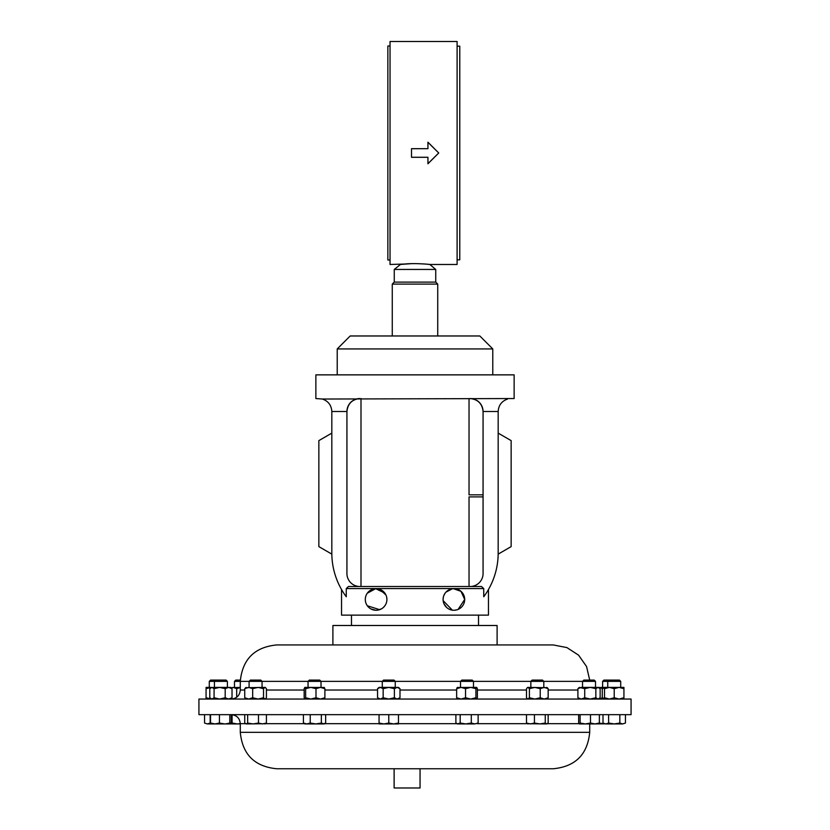 <?xml version="1.0" encoding="UTF-8"?>
<svg xmlns="http://www.w3.org/2000/svg" width="830" height="830" viewBox="0 0 830 830"><rect width="100%" height="100%" fill="white"/><g stroke="black" fill="none" stroke-linecap="round" stroke-linejoin="round"><path stroke-width="1.25" d="M469.033 398.545L469.033 494.836L483.07 494.836M198.93 714.661L631.07 714.661L631.07 699.047L198.93 699.047L198.93 714.661M433.053 768.756L420.053 768.756L420.053 787.981L394.126 787.981L394.126 768.756L405.393 768.756M589.715 732.319L240.285 732.319C242.443 754.449 254.582 766.598 276.722 768.756L553.278 768.756C575.418 766.598 587.557 754.449 589.715 732.319L589.715 723.926M582.536 687.396L582.536 681.378L583.822 680.092L594.218 680.092L595.504 681.378L395.256 681.378L393.97 680.092L383.574 680.092L382.288 681.378L234.496 681.378L234.496 687.396M262.062 687.396L262.062 681.378L260.776 680.092L250.39 680.092L249.104 681.378L249.104 687.396M543.806 687.396L543.806 681.378L542.519 680.092L532.134 680.092L530.847 681.378L530.847 687.396M209.295 681.378L210.581 680.092L226.102 680.092L227.389 681.378L209.295 681.378L209.295 687.396M473.494 687.396L473.494 681.378L472.197 680.092L461.812 680.092L460.526 681.378L460.526 687.396M602.611 681.378L603.898 680.092L619.419 680.092L620.705 681.378L602.611 681.378L602.611 687.396M240.306 680.092L235.782 680.092L234.496 681.378M321.013 687.396L321.013 681.378L319.726 680.092L309.331 680.092L308.044 681.378L308.044 687.396M382.288 687.396L382.288 681.378L395.256 681.378L395.256 687.396M548.568 644.941L497.108 644.941L497.108 625.498L332.892 625.498L332.892 644.941L276.722 644.941L553.278 644.941L566.932 647.597L578.583 655.161L586.561 666.542L589.694 680.092M457.102 259.811L459.768 259.811L459.768 46.169L457.102 46.169M492.781 348.932L479.823 335.974L350.177 335.974L337.219 348.932L492.781 348.932L492.781 374.859M437.732 284.099L435.74 282.107L394.26 282.107L392.268 284.099L437.732 284.099L437.732 335.974M400.496 264.438L394.26 269.439L435.74 269.439L435.74 282.107M435.74 269.439L429.836 264.48L457.102 264.48L457.102 41.5L390.038 41.5L390.038 264.48L404.895 264.023C417.48 262.612 439.817 265.517 425.105 264.023L417.511 263.65M427.263 264.21L426.267 264.116M427.938 163.655L438.738 152.99L427.938 142.2L427.938 148.674L411.514 148.674L411.514 157.306L427.938 157.306L427.938 163.78L438.738 152.99L427.938 142.324M427.938 148.674L411.514 148.715M390.038 45.992L387.859 45.992L387.859 259.987L390.038 259.987M414.782 263.618L411.908 263.66M410.86 263.691L400.662 264.428M322.393 399.033L514.133 398.545L514.133 374.859L315.867 374.859L315.867 398.545L322.393 399.033C328.286 401.118 331.429 405.268 331.824 411.504L331.824 553.019A73.465 73.465 0 0 0 346.266 596.76L346.266 588.574L348.486 586.509L481.514 586.509L359.898 586.509L360.998 586.509L360.998 398.545M365.304 599.467A10.8 10.8 0 0 0 376.104 610.268A10.8 10.8 0 0 0 386.915 599.467A10.8 10.8 0 0 0 376.104 588.667A10.8 10.8 0 0 0 365.304 599.467L365.304 599.675M367.317 605.755L379.632 609.677M444.071 603.96L446.716 607.55M458.098 609.417L464.696 599.467A10.8 10.8 0 0 1 453.896 610.268A10.8 10.8 0 0 1 443.085 599.467L443.334 597.164M384.778 605.91L383.284 607.55M381.53 608.815L377.66 610.164M375.72 610.268L370.823 608.888M368.645 607.28L367.337 605.776M443.334 597.154L443.085 599.467A10.8 10.8 0 0 1 453.896 588.667A10.8 10.8 0 0 1 464.696 599.467L464.447 601.76M464.146 602.86L463.742 603.898M462.684 605.755L461.345 607.29M459.799 608.514L458.077 609.428M457.174 609.76L454.311 610.268M452.329 610.154L443.147 600.64M443.645 596.044L444.59 593.969M464.696 599.467L460.972 591.313L453.325 588.678M452.329 588.781L445.938 592.153M445.222 593.025L444.071 594.965M341.535 589.528L341.535 615.134L488.465 615.134L488.465 589.528M507.607 399.033C501.714 401.118 498.571 405.268 498.176 411.504L498.176 553.019A73.465 73.465 0 0 1 483.734 596.76C489.959 587.433 489.959 587.433 483.734 596.76L483.734 588.574L346.266 588.574M420.053 787.981L394.126 787.981M498.176 411.504L483.07 411.504A12.969 12.969 0 0 0 470.102 398.545C477.924 399.365 482.24 403.691 483.07 411.504L483.07 573.54A12.969 12.969 0 0 1 470.102 586.509M469.033 586.509L469.033 496.89L483.07 496.89M373.427 588.999L374.932 588.729M379.569 589.238L385.929 594.965M386.666 597.154L386.905 599.218M384.778 593.025L375.668 588.678L367.317 593.191M331.824 411.504L346.93 411.504C347.76 403.691 352.076 399.365 359.898 398.545A12.969 12.969 0 0 0 346.93 411.504L346.93 573.54A12.969 12.969 0 0 0 359.898 586.509M481.514 586.509L483.734 588.574M331.824 433.125L318.855 440.616L318.855 546.628L331.824 554.118L331.824 553.019M498.176 553.019L498.176 554.118L511.145 546.628L511.145 440.616L498.176 433.125M427.938 157.264L411.514 157.264M623.932 687.396L609.365 687.396L604.51 688.692L604.51 687.396L609.365 687.396L614.221 688.692L619.076 687.396L623.932 688.692L623.932 687.396M623.932 699.047L623.932 688.692M623.932 697.75L619.076 699.047L614.221 697.75L614.221 688.692M614.221 697.75L609.365 699.047L604.51 697.75L604.51 688.692M604.51 699.047L604.51 697.75M388.772 687.396L379.061 687.396L377.557 688.692L380.358 687.396L383.159 688.692L388.772 687.396L397.186 687.396L394.385 688.692L388.772 687.396M398.483 699.047L399.987 697.75L399.987 688.692L398.483 687.396L397.186 687.396L398.618 687.759M399.987 688.692L397.186 687.396M399.987 697.75L397.186 699.047L394.385 697.75L388.772 699.047L383.159 697.75L383.159 688.692M383.159 697.75L380.358 699.047L377.557 697.75L377.557 688.692M397.186 699.047L398.618 698.694M394.385 697.75L394.385 688.692M210.924 687.396L206.068 687.396L206.068 688.692L210.924 687.396M232.026 688.692L228.613 687.396L230.616 687.396L232.026 688.692L232.026 697.75L228.613 699.047L225.2 697.75L219.639 699.047L214.078 697.75L211.93 699.047L209.782 697.75L210.924 699.047L206.068 697.75L206.068 688.692M206.068 697.75L206.068 699.047M324.323 687.468L304.818 687.396L304.164 688.692L304.164 697.75L304.818 699.047M324.157 687.396L324.893 688.692L320.442 687.396L315.991 688.692L310.814 687.396L305.627 688.692L304.901 687.396M324.157 699.047L324.893 697.75L320.442 699.047L315.991 697.75L310.814 699.047L305.627 697.75L305.627 688.692M305.627 697.75L304.901 699.047M324.893 697.75L324.893 688.692M315.991 697.75L315.991 688.692M240.285 687.396L230.948 687.676M240.285 687.572L236.685 688.692L233.272 687.396L231.197 687.894M236.685 697.231L236.685 688.692M232.452 698.964L231.197 698.549M598.731 699.047L600.142 697.75L600.142 688.692L598.731 687.396L581.311 687.396L577.898 688.692L579.309 687.396L584.725 688.692L590.286 687.396L595.847 688.692L597.994 687.396L596.729 687.396M600.142 688.692L597.994 687.396M600.142 697.75L597.994 699.047L595.847 697.75L595.847 688.692M595.847 697.75L590.286 699.047L584.725 697.75L584.725 688.692M584.725 697.75L581.311 699.047L577.898 697.75L577.898 688.692M579.309 699.047L577.898 697.75M599.094 687.707L600.121 687.396L599.053 687.676M604.51 687.396L601.387 687.396M600.121 687.396L602.269 688.692L604.51 687.883M604.51 698.57L602.269 697.75L602.269 688.692M599.094 698.736L600.121 699.047L602.269 697.75M476.721 699.047L477.375 697.75L477.375 688.692L476.721 687.396L457.206 687.468M476.638 687.396L475.912 688.692L470.724 687.396L465.547 688.692L461.096 687.396L456.645 688.692L457.372 687.396M476.638 699.047L475.912 697.75L470.724 699.047L465.547 697.75L465.547 688.692M465.547 697.75L461.096 699.047L456.645 697.75L456.645 688.692M456.645 697.75L457.372 699.047M475.912 697.75L475.912 688.692M225.2 697.75L225.2 688.692L228.613 687.396L213.196 687.396M225.2 688.692L219.639 687.396L214.078 688.692L211.93 687.396L209.782 688.692L211.194 687.396M209.782 697.75L209.782 688.692M232.026 697.75L230.616 699.047M214.078 697.75L214.078 688.692M547.385 687.697L527.61 687.396L526.49 688.692L526.49 697.75L527.61 699.047M546.711 687.396L548.163 688.692L544.19 687.396L540.226 688.692L534.811 687.396L529.395 688.692L527.942 687.396M546.711 699.047L548.163 697.75L544.19 699.047L540.226 697.75L540.226 688.692M540.226 697.75L534.811 699.047L529.395 697.75L529.395 688.692M529.395 697.75L527.942 699.047M548.163 697.75L548.163 688.692M265.299 699.047L266.42 697.75L266.42 688.692L265.299 687.396L245.524 687.697M264.967 687.396L263.515 688.692L258.099 687.396L252.683 688.692L248.71 687.396L244.746 688.692L246.199 687.396M264.967 699.047L263.515 697.75L258.099 699.047L252.683 697.75L248.71 699.047L244.746 697.75L244.746 688.692M244.746 697.75L246.199 699.047M263.515 697.75L263.515 688.692M252.683 697.75L252.683 688.692M603.005 714.661L603.005 723.055L605.807 723.926L598.731 723.055L599.467 723.926M608.618 723.055L605.807 723.926L614.221 723.926L608.618 723.055L608.618 714.661M619.834 723.055L614.221 723.926L622.635 723.926L619.834 723.055L619.834 714.661M625.436 723.055L622.635 723.926L625.436 723.055L625.436 714.661M603.005 723.055L605.807 723.926M379.061 723.055L379.061 723.926L383.917 723.926L379.061 723.055L379.061 714.661M388.772 723.055L383.917 723.926L393.627 723.926L388.772 723.055L388.772 714.661M398.483 723.055L393.627 723.926L398.483 723.926L398.483 714.661M204.564 714.661L204.564 723.055L207.365 723.926L214.991 723.926L210.54 723.055L211.276 723.926M210.166 714.661L210.166 723.055L207.365 723.926L204.564 723.055M229.806 714.661L229.806 723.055L225.49 723.926M325.651 714.661L325.651 723.055L324.24 723.926L321.355 723.055L315.794 723.926L310.233 723.055L306.82 723.926L303.407 723.055L304.818 723.926L323.503 723.926L325.651 723.055M303.407 714.661L303.407 723.055M310.233 714.661L310.233 723.055M321.355 714.661L321.355 723.055M232.078 723.055L231.352 723.926L230.616 723.055L231.352 723.926L237.266 723.926L232.078 723.055L232.078 714.692M240.285 723.615L237.266 723.926L240.285 723.926M578.655 714.661L578.655 723.055L579.392 723.926L578.655 723.055M580.118 723.055L579.392 723.926L585.306 723.926L580.118 723.055L580.118 714.661M590.483 723.055L585.306 723.926L594.934 723.926L590.483 723.055L590.483 714.661M599.385 714.661L599.385 723.055L594.934 723.926L598.814 723.874M598.648 723.926L599.385 723.055M604.385 723.853L599.291 723.874M455.888 714.661L455.888 723.055L458.036 723.926L465.744 723.926L460.183 723.055L457.289 723.926L455.888 723.055M460.183 714.661L460.183 723.055M471.305 723.055L465.744 723.926L474.719 723.926L471.305 723.055L471.305 714.661M478.132 723.055L474.719 723.926L478.132 723.055L478.132 714.661M240.285 732.319L240.285 723.677C239.746 718.199 236.737 715.19 231.259 714.661L231.269 723.055L230.532 723.926L229.806 723.055M231.269 723.055L230.709 723.874M210.54 714.661L210.54 723.055M219.442 723.055L214.991 723.926L224.619 723.926L219.442 723.055L219.442 714.661M224.619 723.926L230.532 723.926M526.49 714.661L526.49 723.055L527.942 723.926M534.427 714.661L534.427 723.055L530.453 723.926L526.49 723.055M545.258 714.661L545.258 723.055L539.842 723.926L534.427 723.055M548.163 714.661L548.163 723.055L546.711 723.926L545.258 723.055M548.163 723.055L547.385 723.729M527.268 723.729L546.711 723.926M266.42 714.661L266.42 723.055L262.456 723.926L258.483 723.055L253.067 723.926L247.651 723.055L246.199 723.926L244.746 723.055L244.746 714.661M264.967 723.926L266.42 723.055M247.651 714.661L247.651 723.055M245.524 723.729L244.746 723.055M258.483 714.661L258.483 723.055M246.199 723.926L265.642 723.729M240.285 723.677L245.452 723.677M265.714 723.677L304.392 723.677M324.665 723.677L379.061 723.677M398.483 723.677L456.874 723.677M477.136 723.677L527.195 723.677M547.458 723.677L579.008 723.677M577.898 690.031L548.163 690.031M526.49 690.031L477.375 690.031M456.645 690.031L399.987 690.031M377.557 690.031L324.893 690.031M304.164 690.031L266.42 690.031M244.746 690.031L240.285 690.031C239.746 695.509 236.737 698.518 231.259 699.047L230.948 698.767M227.389 681.378L227.389 687.396M609.023 680.092L607.736 681.378L607.736 687.396M478.526 625.498L478.526 615.134M276.722 644.941C254.592 647.099 242.443 659.248 240.285 681.378L240.285 690.031M351.474 625.498L351.474 615.134M394.26 282.107L394.26 269.439M392.268 335.974L392.268 284.099M337.219 374.859L337.219 348.932M620.705 681.378L620.705 687.396M379.061 699.047L377.557 697.75M595.504 681.378L595.504 687.396M215.707 680.092L214.42 681.378L214.42 687.396"/></g></svg>
